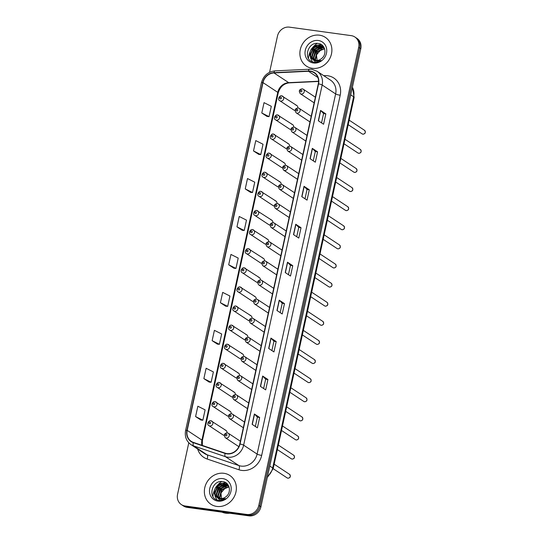 <?xml version="1.0" encoding="UTF-8"?>
<svg xmlns="http://www.w3.org/2000/svg" width="543" height="543" viewBox="0 0 543 543"><rect width="100%" height="100%" fill="white"/><g stroke="black" fill="none" stroke-linecap="round" stroke-linejoin="round"><path stroke-width="0.81" d="M277.649 115.001A2.688 2.416 123.4 0 1 279.36 118.435A2.688 2.416 123.4 0 1 275.6 119.833L289.684 129.132A2.688 2.416 -56.6 0 0 290.844 129.499M273.482 134.114A2.688 2.416 123.4 0 1 275.192 137.549A2.688 2.416 123.4 0 1 271.432 138.947L285.516 148.246A2.688 2.416 -56.6 0 0 286.677 148.612M269.314 153.221A2.688 2.416 123.4 0 1 271.025 156.662A2.688 2.416 123.4 0 1 267.271 158.054L281.349 167.359A2.688 2.416 -56.6 0 0 282.509 167.719M265.147 172.335A2.688 2.416 123.4 0 1 266.857 175.776A2.688 2.416 123.4 0 1 263.104 177.167L277.188 186.466A2.688 2.416 -56.6 0 0 278.342 186.833M260.979 191.448A2.688 2.416 123.4 0 1 262.69 194.883A2.688 2.416 123.4 0 1 258.936 196.281L273.02 205.58A2.688 2.416 -56.6 0 0 274.174 205.946M256.812 210.562A2.688 2.416 123.4 0 1 258.522 213.996A2.688 2.416 123.4 0 1 254.769 215.388L268.853 224.693A2.688 2.416 -56.6 0 0 270.007 225.053M252.644 229.669A2.688 2.416 123.4 0 1 254.355 233.11A2.688 2.416 123.4 0 1 250.601 234.501L264.685 243.807A2.688 2.416 -56.6 0 0 265.839 244.167M248.477 248.782A2.688 2.416 123.4 0 1 250.187 252.224A2.688 2.416 123.4 0 1 246.434 253.615L260.518 262.914A2.688 2.416 -56.6 0 0 261.672 263.28M244.309 267.896A2.688 2.416 123.4 0 1 246.02 271.33A2.688 2.416 123.4 0 1 242.266 272.729L256.35 282.027A2.688 2.416 -56.6 0 0 257.504 282.394M240.149 287.003A2.688 2.416 123.4 0 1 241.852 290.444A2.688 2.416 123.4 0 1 238.099 291.835L252.183 301.141A2.688 2.416 -56.6 0 0 253.343 301.501M235.981 306.116A2.688 2.416 123.4 0 1 237.685 309.558A2.688 2.416 123.4 0 1 233.931 310.949L248.015 320.248A2.688 2.416 -56.6 0 0 249.176 320.614M231.813 325.23A2.688 2.416 123.4 0 1 233.517 328.664A2.688 2.416 123.4 0 1 229.764 330.063L243.848 339.361A2.688 2.416 -56.6 0 0 245.008 339.728M227.646 344.343A2.688 2.416 123.4 0 1 229.35 347.778A2.688 2.416 123.4 0 1 225.596 349.169L239.68 358.475A2.688 2.416 -56.6 0 0 240.841 358.835M223.478 363.45A2.688 2.416 123.4 0 1 225.189 366.892A2.688 2.416 123.4 0 1 221.429 368.283L235.513 377.589A2.688 2.416 -56.6 0 0 236.673 377.948M219.311 382.564A2.688 2.416 123.4 0 1 221.021 386.005A2.688 2.416 123.4 0 1 217.261 387.397L231.345 396.695A2.688 2.416 -56.6 0 0 232.506 397.062M215.143 401.677A2.688 2.416 123.4 0 1 216.854 405.112A2.688 2.416 123.4 0 1 213.1 406.51L227.178 415.809A2.688 2.416 -56.6 0 0 228.338 416.176M210.976 420.791A2.688 2.416 123.4 0 1 212.686 424.226A2.688 2.416 123.4 0 1 208.933 425.617L223.017 434.923A2.688 2.416 -56.6 0 0 224.171 435.282M281.817 95.887A2.688 2.416 123.4 0 1 283.527 99.328A2.688 2.416 123.4 0 1 279.767 100.72L293.851 110.025A2.688 2.416 -56.6 0 0 295.012 110.385M293.641 127.021A2.688 2.416 -56.6 0 0 291.734 124.299M289.473 146.128A2.688 2.416 -56.6 0 0 287.566 143.413M285.306 165.242A2.688 2.416 -56.6 0 0 283.398 162.527M281.138 184.355A2.688 2.416 -56.6 0 0 279.231 181.64M276.971 203.469A2.688 2.416 -56.6 0 0 275.063 200.747M272.81 222.576A2.688 2.416 -56.6 0 0 270.896 219.861M268.642 241.689A2.688 2.416 -56.6 0 0 266.728 238.974M264.475 260.803A2.688 2.416 -56.6 0 0 262.561 258.088M260.307 279.91A2.688 2.416 -56.6 0 0 258.393 277.195M256.14 299.023A2.688 2.416 -56.6 0 0 254.226 296.308M251.972 318.137A2.688 2.416 -56.6 0 0 250.065 315.422M247.805 337.251A2.688 2.416 -56.6 0 0 245.898 334.529M243.637 356.357A2.688 2.416 -56.6 0 0 241.73 353.642M239.47 375.471A2.688 2.416 -56.6 0 0 237.562 372.756M235.302 394.585A2.688 2.416 -56.6 0 0 233.395 391.87M231.135 413.691A2.688 2.416 -56.6 0 0 229.227 410.976M226.967 432.805A2.688 2.416 -56.6 0 0 225.06 430.09M297.808 107.908A2.688 2.416 -56.6 0 0 295.901 105.193M319.494 35.186A17.213 15.455 -56.6 0 0 301.338 46.304A17.213 15.455 -56.6 0 0 306.401 66.103A17.213 15.455 -56.6 0 0 312.273 68.303A17.213 15.455 -56.6 0 0 330.429 57.185A17.213 15.455 -56.6 0 0 325.372 37.386A17.213 15.455 -56.6 0 0 319.494 35.186A17.213 15.455 -56.6 0 0 301.338 46.304A17.213 15.455 -56.6 0 0 306.401 66.103A17.213 15.455 -56.6 0 0 312.273 68.303A17.213 15.455 -56.6 0 0 330.429 57.185A17.213 15.455 -56.6 0 0 325.372 37.386A17.213 15.455 -56.6 0 0 319.494 35.186M223.967 473.306A17.213 15.455 -56.6 0 0 205.811 484.424A17.213 15.455 -56.6 0 0 210.874 504.223A17.213 15.455 -56.6 0 0 216.752 506.422A17.213 15.455 -56.6 0 0 234.909 495.304A17.213 15.455 -56.6 0 0 229.845 475.505A17.213 15.455 -56.6 0 0 223.967 473.306A17.213 15.455 -56.6 0 0 205.811 484.424A17.213 15.455 -56.6 0 0 210.874 504.223A17.213 15.455 -56.6 0 0 216.752 506.422A17.213 15.455 -56.6 0 0 234.909 495.304A17.213 15.455 -56.6 0 0 229.845 475.505A17.213 15.455 -56.6 0 0 223.967 473.306M310.304 71.357A11.471 10.303 123.4 0 1 314.221 72.823A11.471 10.303 123.4 0 1 318.3 83.826L239.768 443.984A11.471 10.303 123.4 0 1 225.196 453.174L193.41 442.416A11.471 10.303 123.4 0 1 191.258 441.371A11.471 10.303 123.4 0 1 187.186 430.368L263.009 82.617A11.471 10.303 123.4 0 1 273.971 72.932L308.465 71.276A11.471 10.303 123.4 0 1 310.304 71.357M310.365 71.085A11.763 10.561 -56.6 0 0 308.478 70.997L273.984 72.653A11.763 10.561 -56.6 0 0 262.744 82.584L186.928 430.327A11.763 10.561 -56.6 0 0 193.301 442.681L225.094 453.439A11.763 10.561 -56.6 0 0 240.033 444.018L318.558 83.86A11.763 10.561 -56.6 0 0 310.365 71.085M188.794 442.789L177.561 494.286A10.758 9.659 -56.6 0 0 181.382 504.603L183.486 505.995A10.758 9.659 -56.6 0 0 187.159 507.366L248.898 515.85L247.846 515.158A10.758 9.659 -56.6 0 0 259.846 506.144L359.737 48.015A10.758 9.659 -56.6 0 0 355.916 37.705A10.758 9.659 -56.6 0 1 359.737 48.015L259.846 506.144A10.758 9.659 -56.6 0 1 247.846 515.158L186.106 506.673L247.846 515.158L246.793 514.459A10.758 9.659 -56.6 0 0 258.794 505.452L358.685 47.322A10.758 9.659 -56.6 0 0 354.864 37.005A10.758 9.659 -56.6 0 0 351.192 35.634L289.453 27.15A10.758 9.659 -56.6 0 0 277.453 36.157L269.572 72.307M182.434 505.295A10.758 9.659 -56.6 0 0 186.106 506.673A10.758 9.659 -56.6 0 1 182.434 505.295M252.135 424.348L257.402 427.823L259.656 417.472L254.389 413.997L252.135 424.348M255.359 426.472L257.389 417.146L254.538 414.112A2.871 0.502 -167.7 0 0 254.389 413.997M257.389 417.16L259.656 417.472M260.409 386.399L265.676 389.874L267.93 379.53L262.663 376.048L260.409 386.399M263.633 388.523L265.663 379.204L262.805 376.163A2.871 0.502 -167.7 0 0 262.663 376.048M265.663 379.218L267.93 379.53M268.683 348.45L273.95 351.932L276.204 341.581L270.937 338.099L268.683 348.45M271.907 350.581L273.937 341.255L271.079 338.214A2.871 0.502 -167.7 0 0 270.937 338.099M273.937 341.269L276.204 341.581M276.957 310.501L282.224 313.983L284.478 303.632L279.211 300.157L276.957 310.501M280.181 312.632L282.211 303.306L279.353 300.272A2.871 0.502 -167.7 0 0 279.211 300.157M282.211 303.32L284.478 303.632M318.327 120.77L323.587 124.245L325.848 113.894L320.58 110.419L318.327 120.77M321.544 122.894L323.58 113.568L320.723 110.534A2.871 0.502 -167.7 0 0 320.58 110.419M323.58 113.582L325.848 113.894M310.053 158.712L315.32 162.194L317.574 151.843L312.306 148.368L310.053 158.712M313.27 160.843L315.307 151.517L312.449 148.483A2.871 0.502 -167.7 0 0 312.306 148.368M315.307 151.531L317.574 151.843M301.779 196.661L307.046 200.136L309.3 189.792L304.032 186.31L301.779 196.661M304.996 198.792L307.033 189.466L304.175 186.425A2.871 0.502 -167.7 0 0 304.032 186.31M307.033 189.48L309.3 189.792M293.505 234.61L298.772 238.085L301.026 227.734L295.759 224.259L293.505 234.61M296.722 236.734L298.759 227.415L295.901 224.374A2.871 0.502 -167.7 0 0 295.759 224.259M298.759 227.429L301.026 227.734M285.231 272.559L290.498 276.034L292.752 265.683L287.485 262.208L285.231 272.559M288.448 274.683L290.485 265.357L287.627 262.323A2.871 0.502 -167.7 0 0 287.485 262.208M290.485 265.371L292.752 265.683M181.382 504.603A10.758 9.659 -56.6 0 0 185.054 505.974L246.793 514.459M212.143 340.685L219.399 344.323L221.659 333.979L214.404 330.334L212.143 340.685L217.417 344.133M203.869 378.634L211.125 382.272L213.385 371.921L206.13 368.283L203.869 378.634L209.143 382.082M195.595 416.576L202.851 420.221L205.111 409.87L197.856 406.232L195.595 416.576L200.869 420.024M236.965 226.838L244.221 230.483L246.481 220.132L239.225 216.494L236.965 226.838L242.239 230.293M245.239 188.896L252.495 192.534L254.755 182.183L247.499 178.545L245.239 188.896L250.513 192.344M253.513 150.947L260.769 154.585L263.029 144.241L255.773 140.596L253.513 150.947L258.787 154.395M261.787 112.998L269.043 116.643L271.303 106.292L264.047 102.647L261.787 112.998L267.061 116.446M220.417 302.736L227.673 306.374L229.933 296.03L222.678 292.385L220.417 302.736L225.691 306.184M228.691 264.787L235.947 268.432L238.207 258.081L230.951 254.436L228.691 264.787L233.965 268.235M235.947 268.432L233.904 268.228M244.221 230.483L242.178 230.286M252.495 192.534L250.452 192.337M260.769 154.585L258.726 154.388M269.043 116.643L267 116.44M227.673 306.374L225.63 306.177M219.399 344.323L217.356 344.126M211.125 382.272L209.082 382.075M202.851 420.221L200.808 420.024M248.898 515.85A10.758 9.659 -56.6 0 0 260.898 506.843L360.79 48.714A10.758 9.659 -56.6 0 0 356.968 38.397L354.864 37.005M315.666 60.436L315.096 59.011L317.078 51.395L324.49 48.544M315.958 60.463L315.517 59.289L317.492 51.673L324.571 48.782M314.573 60.219L313.426 57.904L315.402 50.295L322.895 47.451L323.94 47.696M314.838 60.287L313.84 58.182L315.822 50.567L323.309 47.73L324.103 47.893M313.589 59.852L311.75 56.805L313.732 49.189L321.225 46.345L323.221 46.956M313.827 59.961L312.171 57.076L314.153 49.467L321.639 46.623L323.411 47.132M311.18 57.945A8.104 7.276 -56.6 0 0 312.734 59.377A8.104 7.276 -56.6 0 0 315.503 60.416A8.104 7.276 -56.6 0 0 321.639 58.488C327.273 54.259 325.257 44.424 318.741 43.555C307.406 40.996 302.682 60.361 313.535 62.092L314.078 62.187C316.494 62.486 318.795 61.929 320.981 60.504L314.804 61.284L311.18 57.945C307.019 53.214 312.809 43.786 319.549 45.245L322.427 46.352L324.381 48.273M312.911 59.486L310.501 55.977L312.476 48.361L319.97 45.517L322.63 46.494M317.37 62.051L316.413 54.904L321.531 49.08M318.341 40.494A11.688 10.5 -56.6 0 0 305.288 50.289A11.688 10.5 -56.6 0 0 313.433 62.995A11.688 10.5 -56.6 0 0 326.479 53.2A11.688 10.5 -56.6 0 0 318.341 40.494M317.2 43.399A17.926 16.1 -56.6 0 0 316.569 43.834M316.053 44.221A17.926 16.1 -56.6 0 0 312.985 47.18M310.039 51.945A17.926 16.1 -56.6 0 0 308.763 56.031M308.668 56.574A17.926 16.1 -56.6 0 0 308.465 58.352M312.429 61.746L310.711 58.481L310.379 56.553M310.365 55.393L313.202 48.497L316.956 45.653M318.191 45.157L321.402 44.628M312.035 56.499L314.879 49.603L318.626 46.759M319.861 46.264L321.375 45.883M321.544 45.856L322.752 45.741M313.711 57.606L316.549 50.703L320.295 47.859M321.531 47.363L323.044 46.99M323.289 46.949L323.669 46.895M310.25 54.293L312.999 48.361L315.788 46.019M317.445 45.212L321.178 44.492M311.92 55.4L314.668 49.461L317.465 47.126M319.114 46.318L321.035 45.768M321.266 45.727L322.61 45.598M313.589 56.506L316.338 50.567L319.135 48.232M320.791 47.424L322.712 46.874M323.105 46.807L323.574 46.746M222.019 512.158A17.926 16.1 -56.6 0 0 225.813 513.196A17.926 16.1 -56.6 0 0 229.825 513.23M220.139 498.555L219.569 497.13L221.551 489.514L228.963 486.664M220.431 498.583L219.99 497.408L221.965 489.793L229.044 486.901M219.053 498.338L217.899 496.03L219.881 488.415L227.368 485.571L228.413 485.815M219.311 498.406L218.32 496.302L220.295 488.686L227.788 485.849L228.583 486.012M218.062 497.972L216.229 494.924L218.205 487.309L225.698 484.465L227.693 485.075M218.3 498.08L216.643 495.202L218.625 487.587L226.112 484.743L227.884 485.252M215.652 496.064A8.104 7.276 -56.6 0 0 217.207 497.497A8.104 7.276 -56.6 0 0 219.976 498.535A8.104 7.276 -56.6 0 0 226.112 496.607C231.746 492.379 229.73 482.544 223.214 481.675C211.879 479.116 207.154 498.481 218.008 500.212L218.551 500.307C220.967 500.605 223.268 500.049 225.46 498.623L219.277 499.404L215.652 496.064C211.499 491.334 217.281 481.906 224.028 483.365L226.899 484.471L228.861 486.392M217.383 497.605L214.974 494.096L216.956 486.48L224.442 483.637L227.103 484.614M221.843 500.171L220.886 493.024L226.01 487.2M222.813 478.614A11.688 10.5 -56.6 0 0 209.768 488.408A11.688 10.5 -56.6 0 0 217.906 501.114A11.688 10.5 -56.6 0 0 230.951 491.32A11.688 10.5 -56.6 0 0 222.813 478.614M221.673 481.519A17.926 16.1 -56.6 0 0 221.049 481.953M220.533 482.34A17.926 16.1 -56.6 0 0 217.458 485.299M214.512 490.064A17.926 16.1 -56.6 0 0 213.236 494.15M213.141 494.693A17.926 16.1 -56.6 0 0 212.937 496.472M216.901 499.865L215.184 496.601L214.852 494.673M214.838 493.512L217.682 486.616L221.429 483.772M222.664 483.277L225.874 482.747M216.514 494.619L219.352 487.723L223.098 484.879M224.334 484.383L225.847 484.003M226.017 483.976L227.225 483.861M218.184 495.725L221.021 488.822L224.768 485.978M226.01 485.483L227.524 485.109M227.768 485.069L228.141 485.021M214.723 492.413L217.471 486.48L220.268 484.139M221.917 483.331L225.65 482.612M216.392 493.519L219.141 487.58L221.938 485.245M223.594 484.437L225.515 483.888M225.739 483.847L227.089 483.718M218.062 494.625L220.811 488.686L223.607 486.352M225.264 485.544L227.184 484.994M227.578 484.926L228.046 484.865M323.757 75.681L324.843 75.626A17.926 16.1 123.4 0 1 340.203 95.235L261.678 455.394A3.584 0.624 12.3 0 1 257.111 454.077L335.635 93.919A14.342 12.883 -56.6 0 0 330.544 80.167L317.064 71.262A14.342 12.883 123.4 0 1 322.162 85.02A3.584 0.624 -167.7 0 0 318.558 83.86M261.678 455.394A17.926 16.1 123.4 0 1 241.669 470.408A17.926 16.1 123.4 0 1 238.906 469.756L207.114 458.998A17.926 16.1 123.4 0 1 197.679 449.047M241.106 466.091A14.342 12.883 -56.6 0 0 257.111 454.077L243.631 445.172A14.342 12.883 123.4 0 1 225.42 456.67L193.627 445.912A14.342 12.883 123.4 0 1 190.939 444.595L204.419 453.5A14.342 12.883 -56.6 0 0 207.107 454.81L238.893 465.568A14.342 12.883 -56.6 0 0 241.106 466.091M317.064 71.262L311.906 69.328L309.524 69.226A3.584 1.317 87.3 0 0 308.478 70.997M309.524 69.226L275.023 70.875C267.977 71.724 263.443 75.687 261.414 82.78A3.584 0.624 12.3 0 1 262.744 82.584M186.928 430.327A3.584 0.624 -167.7 0 0 185.597 430.524C184.545 436.518 186.33 441.208 190.939 444.595M193.301 442.681A3.584 1.534 108.7 0 0 193.627 445.912L207.107 454.81A3.584 1.534 -71.3 0 1 207.114 458.998M275.023 70.875A3.584 1.317 87.3 0 0 273.984 72.653M225.094 453.439A3.584 1.534 108.7 0 0 225.42 456.67L238.893 465.568A3.584 1.534 -71.3 0 1 238.906 469.756M240.033 444.018A3.584 0.624 12.3 0 1 243.631 445.172L322.162 85.02L335.635 93.919A3.584 0.624 12.3 0 0 340.203 95.235M258.794 505.452L260.898 506.843M358.685 47.322L360.79 48.714M185.054 505.974L187.159 507.366M324.843 75.626A3.584 1.317 -92.7 0 1 324.768 76.353M187.186 430.368L201.928 440.101A11.471 10.303 -56.6 0 0 201.982 445.321M308.465 71.276L317.906 77.513M273.971 72.932L288.713 82.665A11.471 10.303 -56.6 0 0 277.751 92.358L201.928 440.101A6.455 1.12 12.3 0 1 202.383 440.672L202.322 445.436M318.571 81.24L288.713 82.665A6.455 2.376 -92.7 0 0 289.338 82.855C283.813 83.479 280.107 86.832 278.206 92.928L202.383 440.672M263.009 82.617L277.751 92.358A6.455 1.12 12.3 0 1 278.206 92.928M285.38 272.654L287.627 262.323M293.654 234.705L295.901 224.374M301.928 196.756L304.175 186.425M310.202 158.814L312.449 148.483M318.476 120.865L320.723 110.534M277.106 310.603L279.353 300.272M268.833 348.552L271.079 338.214M260.559 386.494L262.805 376.163M252.285 424.443L254.538 414.112M267.495 476.605A14.342 12.883 -56.6 0 0 272.688 467.957L353.622 96.763A14.342 12.883 -56.6 0 0 352.387 87.24M350.73 94.855L353.622 96.763A7.174 1.249 12.3 0 1 354.131 97.401L273.197 468.595A7.174 1.249 12.3 0 0 272.688 467.957L269.796 466.05M364.496 130.293C365.955 132.431 365.453 133.734 362.989 134.209L362.127 133.883A2.152 1.934 -56.6 0 0 365.127 132.77A2.152 1.934 -56.6 0 0 364.496 130.293L349.169 120.166M301.229 94.041A2.688 2.416 123.4 0 1 300.306 93.701C298.548 91.027 299.186 89.398 302.22 88.814L303.272 89.215A2.688 2.416 123.4 0 1 301.229 94.041M301.317 90.158A0.896 0.808 -56.6 0 0 300.944 91.882A0.896 0.808 -56.6 0 0 301.317 90.158M302.356 88.869A2.688 2.416 123.4 0 1 303.272 89.215L315.381 97.211M280.405 98.907A0.896 0.808 -56.6 0 0 280.779 97.177A0.896 0.808 -56.6 0 0 280.405 98.907M360.328 149.406C361.787 151.538 361.285 152.848 358.828 153.323L357.959 152.997A2.152 1.934 -56.6 0 0 360.959 151.884A2.152 1.934 -56.6 0 0 360.328 149.406L345.002 139.279M297.062 113.154A2.688 2.416 123.4 0 1 296.139 112.815C294.381 110.141 295.019 108.512 298.053 107.928L299.105 108.322A2.688 2.416 123.4 0 1 297.062 113.154M297.157 109.272A0.896 0.808 -56.6 0 0 296.777 110.996A0.896 0.808 -56.6 0 0 297.157 109.272M298.188 107.982A2.688 2.416 123.4 0 1 299.105 108.322L311.214 116.317M356.16 168.52C357.62 170.651 357.118 171.961 354.66 172.436L353.792 172.111A2.152 1.934 -56.6 0 0 356.799 170.991A2.152 1.934 -56.6 0 0 356.16 168.52L340.834 158.393M292.894 132.268A2.688 2.416 123.4 0 1 291.978 131.922C290.213 129.254 290.851 127.625 293.892 127.042L294.937 127.435A2.688 2.416 123.4 0 1 292.894 132.268M292.989 128.386A0.896 0.808 -56.6 0 0 292.609 130.11A0.896 0.808 -56.6 0 0 292.989 128.386M294.021 127.089A2.688 2.416 123.4 0 1 294.937 127.435L307.046 135.431M351.993 187.627C353.452 189.765 352.95 191.068 350.493 191.543L349.624 191.217A2.152 1.934 -56.6 0 0 352.631 190.104A2.152 1.934 -56.6 0 0 351.993 187.627L336.667 177.507M288.727 151.382A2.688 2.416 123.4 0 1 287.81 151.035C286.052 148.361 286.69 146.739 289.724 146.155L290.77 146.549A2.688 2.416 123.4 0 1 288.727 151.382M288.822 147.492A0.896 0.808 -56.6 0 0 288.442 149.216A0.896 0.808 -56.6 0 0 288.822 147.492M289.853 146.203A2.688 2.416 123.4 0 1 290.77 146.549L302.879 154.545M347.825 206.74C349.285 208.879 348.789 210.182 346.325 210.657L345.457 210.331A2.152 1.934 -56.6 0 0 348.463 209.218A2.152 1.934 -56.6 0 0 347.825 206.74L332.499 196.614M284.559 170.488A2.688 2.416 123.4 0 1 283.643 170.149C281.885 167.475 282.523 165.846 285.557 165.262L286.602 165.656A2.688 2.416 123.4 0 1 284.559 170.488M284.654 166.606A0.896 0.808 -56.6 0 0 284.274 168.33A0.896 0.808 -56.6 0 0 284.654 166.606M285.686 165.316A2.688 2.416 123.4 0 1 286.602 165.656L298.711 173.658M276.238 118.014A0.896 0.808 -56.6 0 0 276.611 116.29A0.896 0.808 -56.6 0 0 276.238 118.014M272.07 137.128A0.896 0.808 -56.6 0 0 272.45 135.404A0.896 0.808 -56.6 0 0 272.07 137.128M267.903 156.241A0.896 0.808 -56.6 0 0 268.283 154.517A0.896 0.808 -56.6 0 0 267.903 156.241M343.665 225.854C345.117 227.985 344.622 229.295 342.158 229.77L341.289 229.445A2.152 1.934 -56.6 0 0 344.296 228.331A2.152 1.934 -56.6 0 0 343.665 225.854L328.332 215.727M280.392 189.602A2.688 2.416 123.4 0 1 279.475 189.256C277.717 186.588 278.355 184.959 281.389 184.376L282.435 184.769A2.688 2.416 123.4 0 1 280.392 189.602M280.487 185.72A0.896 0.808 -56.6 0 0 280.107 187.444A0.896 0.808 -56.6 0 0 280.487 185.72M281.518 184.43A2.688 2.416 123.4 0 1 282.435 184.769L294.544 192.765M339.497 244.968C340.956 247.099 340.454 248.402 337.99 248.877L337.122 248.551A2.152 1.934 -56.6 0 0 340.128 247.438A2.152 1.934 -56.6 0 0 339.497 244.968L324.164 234.841M276.224 208.716A2.688 2.416 123.4 0 1 275.308 208.369C273.55 205.702 274.188 204.073 277.222 203.489L278.274 203.883A2.688 2.416 123.4 0 1 276.224 208.716M276.319 204.826A0.896 0.808 -56.6 0 0 275.946 206.557A0.896 0.808 -56.6 0 0 276.319 204.826M277.351 203.537A2.688 2.416 123.4 0 1 278.274 203.883L290.376 211.879M335.33 264.074C336.789 266.213 336.287 267.516 333.823 267.991L332.954 267.665A2.152 1.934 -56.6 0 0 335.961 266.552A2.152 1.934 -56.6 0 0 335.33 264.074L319.997 253.948M272.057 227.822A2.688 2.416 123.4 0 1 271.14 227.483C269.382 224.809 270.02 223.18 273.054 222.603L274.106 222.997A2.688 2.416 123.4 0 1 272.057 227.822M272.152 223.94A0.896 0.808 -56.6 0 0 271.778 225.664A0.896 0.808 -56.6 0 0 272.152 223.94M273.183 222.65A2.688 2.416 123.4 0 1 274.106 222.997L286.209 230.992M263.735 175.348A0.896 0.808 -56.6 0 0 264.115 173.624A0.896 0.808 -56.6 0 0 263.735 175.348M259.568 194.462A0.896 0.808 -56.6 0 0 259.948 192.738A0.896 0.808 -56.6 0 0 259.568 194.462M255.4 213.575A0.896 0.808 -56.6 0 0 255.78 211.851A0.896 0.808 -56.6 0 0 255.4 213.575M331.162 283.188C332.621 285.319 332.119 286.629 329.655 287.104L328.786 286.779A2.152 1.934 -56.6 0 0 331.793 285.666A2.152 1.934 -56.6 0 0 331.162 283.188L315.829 273.061M267.889 246.936A2.688 2.416 123.4 0 1 266.973 246.597C265.215 243.922 265.853 242.293 268.887 241.71L269.939 242.103A2.688 2.416 123.4 0 1 267.889 246.936M267.984 243.054A0.896 0.808 -56.6 0 0 267.611 244.778A0.896 0.808 -56.6 0 0 267.984 243.054M269.016 241.764A2.688 2.416 123.4 0 1 269.939 242.103L282.041 250.099M326.995 302.302C328.454 304.433 327.952 305.743 325.488 306.218L324.626 305.892A2.152 1.934 -56.6 0 0 326.995 302.302L311.662 292.175M263.722 266.05A2.688 2.416 123.4 0 1 262.805 265.703C261.047 263.036 261.685 261.407 264.719 260.823L265.771 261.217A2.688 2.416 123.4 0 1 263.722 266.05M263.817 262.167A0.896 0.808 -56.6 0 0 263.443 263.891A0.896 0.808 -56.6 0 0 263.817 262.167M264.855 260.871A2.688 2.416 123.4 0 1 265.771 261.217L277.873 269.213M322.827 321.408C324.286 323.547 323.784 324.85 321.32 325.325L320.458 324.999A2.152 1.934 -56.6 0 0 323.458 323.886A2.152 1.934 -56.6 0 0 322.827 321.408L307.494 311.288M259.554 285.163A2.688 2.416 123.4 0 1 258.638 284.817C256.88 282.143 257.518 280.521 260.552 279.937L261.604 280.331A2.688 2.416 123.4 0 1 259.554 285.163M259.649 281.274A0.896 0.808 -56.6 0 0 259.276 282.998A0.896 0.808 -56.6 0 0 259.649 281.274M260.688 279.984A2.688 2.416 123.4 0 1 261.604 280.331L273.706 288.326M318.66 340.522C320.119 342.66 319.617 343.963 317.153 344.438L316.291 344.113A2.152 1.934 -56.6 0 0 319.291 343A2.152 1.934 -56.6 0 0 318.66 340.522L303.327 330.395M255.386 304.27A2.688 2.416 123.4 0 1 254.47 303.931C252.712 301.256 253.35 299.627 256.384 299.044L257.436 299.444A2.688 2.416 123.4 0 1 255.386 304.27M255.481 300.388A0.896 0.808 -56.6 0 0 255.108 302.112A0.896 0.808 -56.6 0 0 255.481 300.388M256.52 299.098A2.688 2.416 123.4 0 1 257.436 299.444L269.545 307.44M314.492 359.636C315.951 361.767 315.449 363.077 312.985 363.552L312.123 363.226A2.152 1.934 -56.6 0 0 315.123 362.113A2.152 1.934 -56.6 0 0 314.492 359.636L299.159 349.509M251.226 323.384A2.688 2.416 123.4 0 1 250.303 323.037C248.545 320.37 249.183 318.741 252.217 318.157L253.269 318.551A2.688 2.416 123.4 0 1 251.226 323.384M251.314 319.501A0.896 0.808 -56.6 0 0 250.941 321.225A0.896 0.808 -56.6 0 0 251.314 319.501M252.352 318.212A2.688 2.416 123.4 0 1 253.269 318.551L265.378 326.547M251.239 232.689A0.896 0.808 -56.6 0 0 251.613 230.958A0.896 0.808 -56.6 0 0 251.239 232.689M247.072 251.796A0.896 0.808 -56.6 0 0 247.445 250.072A0.896 0.808 -56.6 0 0 247.072 251.796M242.904 270.909A0.896 0.808 -56.6 0 0 243.278 269.185A0.896 0.808 -56.6 0 0 242.904 270.909M238.737 290.023A0.896 0.808 -56.6 0 0 239.11 288.299A0.896 0.808 -56.6 0 0 238.737 290.023M234.569 309.13A0.896 0.808 -56.6 0 0 234.943 307.406A0.896 0.808 -56.6 0 0 234.569 309.13M310.325 378.749C311.784 380.881 311.282 382.184 308.818 382.666L307.956 382.333A2.152 1.934 -56.6 0 0 310.956 381.22A2.152 1.934 -56.6 0 0 310.325 378.749L294.998 368.622M247.058 342.497A2.688 2.416 123.4 0 1 246.135 342.151C244.377 339.484 245.015 337.855 248.049 337.271L249.101 337.665A2.688 2.416 123.4 0 1 247.058 342.497M247.146 338.608A0.896 0.808 -56.6 0 0 246.773 340.339A0.896 0.808 -56.6 0 0 247.146 338.608M248.185 337.318A2.688 2.416 123.4 0 1 249.101 337.665L261.21 345.66M306.157 397.856C307.616 399.994 307.114 401.297 304.657 401.772L303.788 401.447A2.152 1.934 -56.6 0 0 306.788 400.334A2.152 1.934 -56.6 0 0 306.157 397.856L290.831 387.729M242.891 361.604A2.688 2.416 123.4 0 1 241.968 361.265C240.21 358.59 240.848 356.968 243.882 356.384L244.934 356.778A2.688 2.416 123.4 0 1 242.891 361.604M242.986 357.722A0.896 0.808 -56.6 0 0 242.606 359.446A0.896 0.808 -56.6 0 0 242.986 357.722M244.017 356.432A2.688 2.416 123.4 0 1 244.934 356.778L257.043 364.774M301.989 416.97C303.449 419.108 302.946 420.411 300.489 420.886L299.621 420.56A2.152 1.934 -56.6 0 0 302.627 419.447A2.152 1.934 -56.6 0 0 301.989 416.97L286.663 406.843M238.723 380.718A2.688 2.416 123.4 0 1 237.8 380.378C236.042 377.704 236.68 376.075 239.714 375.491L240.766 375.885A2.688 2.416 123.4 0 1 238.723 380.718M238.818 376.835A0.896 0.808 -56.6 0 0 238.438 378.559A0.896 0.808 -56.6 0 0 238.818 376.835M239.85 375.546A2.688 2.416 123.4 0 1 240.766 375.885L252.875 383.881M297.822 436.083C299.281 438.215 298.779 439.525 296.322 440L295.453 439.674A2.152 1.934 -56.6 0 0 298.46 438.554A2.152 1.934 -56.6 0 0 297.822 436.083L282.496 425.956M234.556 399.831A2.688 2.416 123.4 0 1 233.639 399.485C231.875 396.818 232.513 395.189 235.553 394.605L236.599 394.999A2.688 2.416 123.4 0 1 234.556 399.831M234.651 395.949A0.896 0.808 -56.6 0 0 234.271 397.673A0.896 0.808 -56.6 0 0 234.651 395.949M235.682 394.659A2.688 2.416 123.4 0 1 236.599 394.999L248.708 402.994M293.654 455.19C295.114 457.328 294.611 458.631 292.154 459.106L291.286 458.781A2.152 1.934 -56.6 0 0 294.292 457.668A2.152 1.934 -56.6 0 0 293.654 455.19L278.328 445.07M230.388 418.945A2.688 2.416 123.4 0 1 229.472 418.599C227.714 415.924 228.352 414.302 231.386 413.718L232.431 414.112A2.688 2.416 123.4 0 1 230.388 418.945M230.483 415.056A0.896 0.808 -56.6 0 0 230.103 416.78A0.896 0.808 -56.6 0 0 230.483 415.056M231.515 413.766A2.688 2.416 123.4 0 1 232.431 414.112L244.54 422.108M289.494 474.304C290.946 476.442 290.451 477.745 287.987 478.22L287.118 477.894A2.152 1.934 -56.6 0 0 290.125 476.781A2.152 1.934 -56.6 0 0 289.494 474.304L274.161 464.177M226.221 438.052A2.688 2.416 123.4 0 1 225.304 437.712C223.546 435.038 224.184 433.409 227.218 432.825L228.264 433.226A2.688 2.416 123.4 0 1 226.221 438.052M226.316 434.169A0.896 0.808 -56.6 0 0 225.936 435.893A0.896 0.808 -56.6 0 0 226.316 434.169M227.347 432.88A2.688 2.416 123.4 0 1 228.264 433.226L240.373 441.221M230.402 328.243A0.896 0.808 -56.6 0 0 230.775 326.519A0.896 0.808 -56.6 0 0 230.402 328.243M226.234 347.357A0.896 0.808 -56.6 0 0 226.607 345.633A0.896 0.808 -56.6 0 0 226.234 347.357M222.067 366.471A0.896 0.808 -56.6 0 0 222.44 364.74A0.896 0.808 -56.6 0 0 222.067 366.471M217.899 385.578A0.896 0.808 -56.6 0 0 218.279 383.853A0.896 0.808 -56.6 0 0 217.899 385.578M213.732 404.691A0.896 0.808 -56.6 0 0 214.112 402.967A0.896 0.808 -56.6 0 0 213.732 404.691M209.564 423.805A0.896 0.808 -56.6 0 0 209.944 422.081A0.896 0.808 -56.6 0 0 209.564 423.805M261.414 82.78L185.597 430.524M318.571 81.457L289.338 82.855M352.434 87.036L354.131 97.401M267.271 477.602L273.197 468.595M362.127 133.883L348.185 124.68M314.153 102.844L300.306 93.701M296.817 105.532L281.681 95.839C280.086 94.937 276.828 99.478 279.767 100.72M357.959 152.997L344.018 143.786M309.985 121.951L296.139 112.815M353.792 172.111L339.85 162.9M305.818 141.065L291.978 131.922M349.624 191.217L335.683 182.014M301.65 160.178L287.81 151.035M345.457 210.331L331.515 201.12M297.483 179.292L283.643 170.149M292.65 124.646L277.514 114.946C275.919 114.05 272.661 118.584 275.6 119.833M288.482 143.759L273.346 134.06C271.751 133.157 268.5 137.698 271.432 138.947M284.315 162.873L269.185 153.174C267.584 152.271 264.332 156.812 267.271 158.054M322.841 46.623L322.427 46.352M227.313 484.743L226.899 484.471M341.289 229.445L327.348 220.234M293.315 198.399L279.475 189.256M337.122 248.551L323.18 239.348M289.147 217.512L275.308 208.369M332.954 267.665L319.012 258.461M284.98 236.626L271.14 227.483M280.147 181.98L265.018 172.287C263.416 171.384 260.165 175.925 263.104 177.167M275.98 201.093L260.85 191.394C259.249 190.498 255.997 195.032 258.936 196.281M271.812 220.207L256.683 210.508C255.081 209.605 251.83 214.146 254.769 215.388M328.786 286.779L314.845 277.568M280.812 255.733L266.973 246.597M324.626 305.892L310.677 296.682M276.645 274.846L262.805 265.703M320.458 324.999L306.517 315.795M272.477 293.96L258.638 284.817M316.291 344.113L302.349 334.902M268.317 313.073L254.47 303.931M312.123 363.226L298.182 354.016M264.149 332.18L250.303 323.037M267.645 239.314L252.515 229.621C250.914 228.718 247.662 233.259 250.601 234.501M263.484 258.427L248.348 248.735C246.746 247.832 243.495 252.366 246.434 253.615M259.316 277.541L244.18 267.842C242.578 266.939 239.327 271.48 242.266 272.729M255.149 296.654L240.013 286.955C238.411 286.052 235.16 290.593 238.099 291.835M250.981 315.761L235.845 306.069C234.243 305.166 230.992 309.707 233.931 310.949M307.956 382.333L294.014 373.129M259.982 351.294L246.135 342.151M303.788 401.447L289.847 392.243M255.814 370.407L241.968 361.265M299.621 420.56L285.679 411.35M251.647 389.521L237.8 380.378M295.453 439.674L281.512 430.463M247.479 408.628L233.639 399.485M291.286 458.781L277.344 449.577M243.312 427.741L229.472 418.599M287.118 477.894L273.177 468.684M238.852 446.658L225.304 437.712M246.814 334.875L231.678 325.176C230.083 324.28 226.825 328.814 229.764 330.063M242.646 353.988L227.51 344.289C225.915 343.386 222.657 347.927 225.596 349.169M238.479 373.095L223.343 363.403C221.748 362.5 218.49 367.041 221.429 368.283M234.311 392.209L219.175 382.516C217.58 381.614 214.322 386.154 217.261 387.397M230.144 411.322L215.014 401.623C213.413 400.72 210.161 405.261 213.1 406.51M225.976 430.436L210.847 420.737C209.245 419.834 205.994 424.375 208.933 425.617"/></g></svg>
